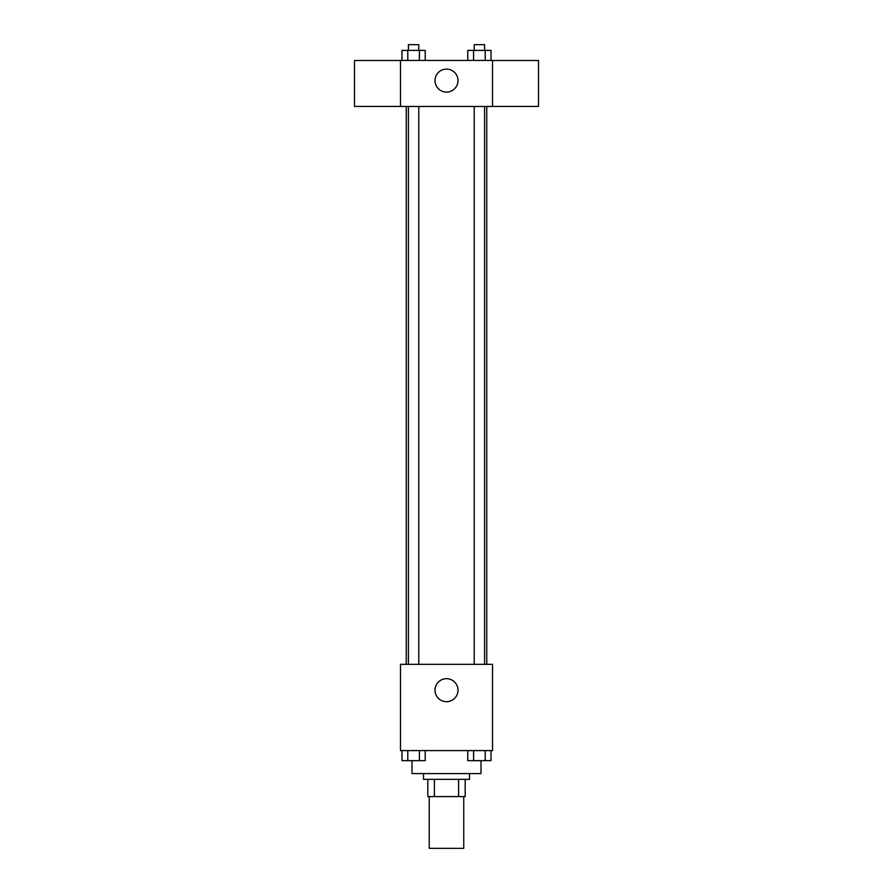 <?xml version="1.0" encoding="UTF-8"?>
<svg xmlns="http://www.w3.org/2000/svg" width="893" height="893" viewBox="0 0 893 893"><rect width="100%" height="100%" fill="white"/><g stroke="black" fill="none" stroke-linecap="round" stroke-linejoin="round"><path stroke-width="1.34" d="M429.243 796.589L429.243 848.35L463.757 848.35L463.757 796.589M458.6 779.343L458.6 796.589L427.814 796.589L427.814 779.343M458.6 796.589L465.186 796.589L465.186 779.343L465.186 796.589M469.506 773.584L469.506 779.343L423.494 779.343L423.494 773.584M434.4 779.343L434.4 796.589M411.997 760.691L411.997 773.584L481.003 773.584L481.003 760.691M492.512 750.589L400.488 750.589L400.488 664.314L492.512 664.314L492.512 750.589M457.997 690.2A11.497 11.497 0 0 1 440.751 700.157A11.497 11.497 0 0 1 440.751 680.232A11.497 11.497 0 0 1 457.997 690.2M486.752 106.468L486.752 664.314M474.216 664.314L474.216 106.468M418.784 106.468L418.784 664.314M492.512 106.468L400.488 106.468L400.488 60.467L492.512 60.467L492.512 106.468M457.997 80.593A11.497 11.497 0 0 1 440.751 90.55A11.497 11.497 0 0 1 440.751 70.636A11.497 11.497 0 0 1 457.997 80.593M492.512 106.423L538.512 106.423L538.512 60.512L492.512 60.512M400.488 60.512L354.488 60.512L354.488 106.423L400.488 106.423M491.016 60.467L491.016 50.399L467.776 50.399L467.776 60.467M485.212 50.399L485.212 60.467M473.58 50.399L473.58 60.467M474.216 50.399L474.216 44.65L484.575 44.65L484.575 50.399M425.224 60.467L425.224 50.399L401.984 50.399L401.984 60.467M419.42 50.399L419.42 60.467M407.788 50.399L407.788 60.467M408.425 50.399L408.425 44.65L418.784 44.65L418.784 50.399M491.016 750.589L491.016 760.646L467.776 760.646L467.776 750.589M485.212 750.589L485.212 760.646M473.58 750.589L473.58 760.646M484.575 760.646L474.216 760.691M425.224 750.589L425.224 760.646L401.984 760.646L401.984 750.589M419.42 750.589L419.42 760.646M407.788 750.589L407.788 760.646M418.784 760.646L408.425 760.691M406.248 106.468L406.248 664.314M484.575 664.314L484.575 106.468M408.425 106.468L408.425 664.314"/></g></svg>
